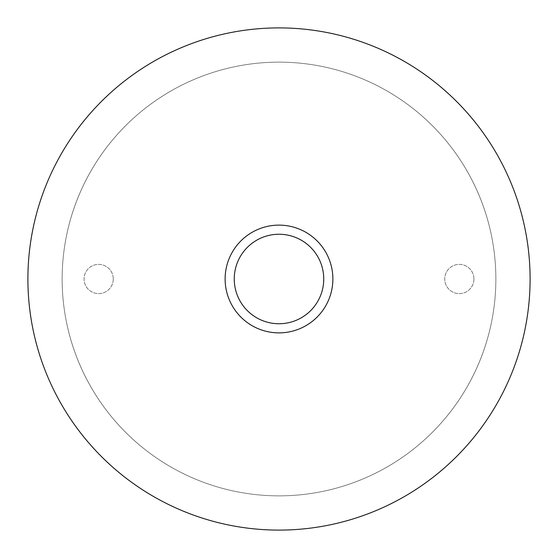 <?xml version="1.0" encoding="UTF-8"?>
<svg xmlns="http://www.w3.org/2000/svg" width="558" height="558" viewBox="0 0 558 558"><rect width="100%" height="100%" fill="white"/><g stroke="black" fill="none" stroke-linecap="round" stroke-linejoin="round"><path stroke-width="0.42" stroke-dasharray="2.79 2.09" d="M27.9 279A251.1 251.1 0 0 1 279 27.9A251.1 251.1 0 0 1 530.1 279A251.1 251.1 0 0 1 279 530.1A251.1 251.1 0 0 1 27.9 279A251.1 251.1 0 0 1 279 27.9A251.1 251.1 0 0 1 530.1 279A251.1 251.1 0 0 1 279 530.1A251.1 251.1 0 0 1 27.9 279A251.1 251.1 0 0 0 279 530.1A251.1 251.1 0 0 0 530.1 279A251.1 251.1 0 0 0 279 27.9A251.1 251.1 0 0 0 27.9 279M473.944 279A14.613 14.613 0 0 1 459.339 293.613A14.613 14.613 0 0 1 444.726 279A14.613 14.613 0 0 1 459.339 264.387A14.613 14.613 0 0 1 473.944 279A14.613 14.613 0 0 1 459.339 293.613A14.613 14.613 0 0 1 444.726 279A14.613 14.613 0 0 1 459.339 264.387A14.613 14.613 0 0 1 473.944 279M113.274 279A14.613 14.613 0 0 1 98.661 293.613A14.613 14.613 0 0 1 84.056 279A14.613 14.613 0 0 1 98.661 264.387A14.613 14.613 0 0 1 113.274 279A14.613 14.613 0 0 1 98.661 293.613A14.613 14.613 0 0 1 84.056 279A14.613 14.613 0 0 1 98.661 264.387A14.613 14.613 0 0 1 113.274 279M225.125 279A53.875 53.875 0 0 1 279 225.125A53.875 53.875 0 0 1 332.875 279A53.875 53.875 0 0 1 279 332.875A53.875 53.875 0 0 1 225.125 279A53.875 53.875 0 0 0 279 332.875A53.875 53.875 0 0 0 332.875 279A53.875 53.875 0 0 0 279 225.125A53.875 53.875 0 0 0 225.125 279A53.875 53.875 0 0 1 279 225.125A53.875 53.875 0 0 1 332.875 279A53.875 53.875 0 0 1 279 332.875A53.875 53.875 0 0 1 225.125 279M62.14 279A216.86 216.86 0 0 1 279 62.14A216.86 216.86 0 0 1 495.86 279A216.86 216.86 0 0 1 279 495.86A216.86 216.86 0 0 1 62.14 279A216.86 216.86 0 0 0 279 495.86A216.86 216.86 0 0 0 495.86 279A216.86 216.86 0 0 0 279 62.14A216.86 216.86 0 0 0 62.14 279A216.86 216.86 0 0 0 279 495.86A216.86 216.86 0 0 0 495.86 279A216.86 216.86 0 0 0 279 62.14A216.86 216.86 0 0 0 62.14 279A216.86 216.86 0 0 0 279 495.86A216.86 216.86 0 0 0 495.86 279M323.745 279A44.745 44.745 0 0 1 279 323.745A44.745 44.745 0 0 1 234.255 279A44.745 44.745 0 0 1 279 234.255A44.745 44.745 0 0 1 323.745 279"/><path stroke-width="0.84" d="M530.1 279A251.1 251.1 0 0 0 279 27.9A251.1 251.1 0 0 0 27.9 279A251.1 251.1 0 0 0 279 530.1A251.1 251.1 0 0 0 530.1 279M332.875 279A53.875 53.875 0 0 0 279 225.125A53.875 53.875 0 0 0 225.125 279A53.875 53.875 0 0 0 279 332.875A53.875 53.875 0 0 0 332.875 279M323.745 279A44.745 44.745 0 0 1 279 323.745A44.745 44.745 0 0 1 234.255 279A44.745 44.745 0 0 1 279 234.255A44.745 44.745 0 0 1 323.745 279"/></g></svg>

